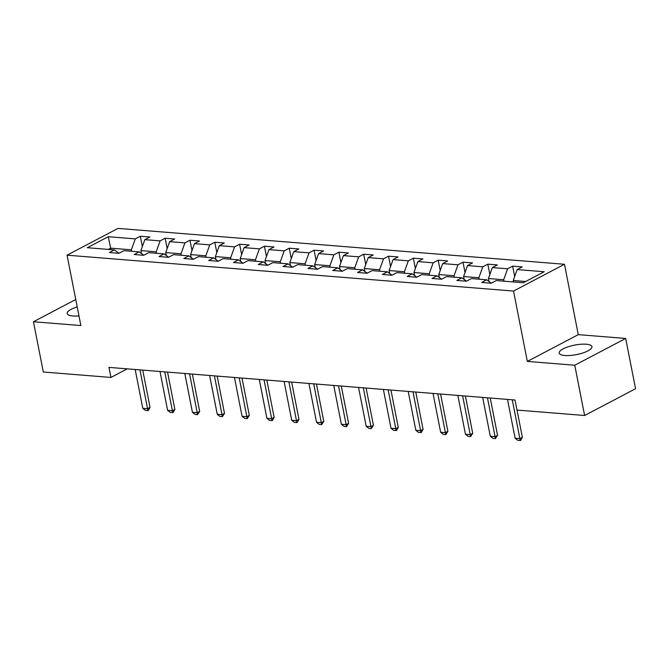 <?xml version="1.0" encoding="UTF-8"?>
<svg xmlns="http://www.w3.org/2000/svg" width="669" height="669" viewBox="0 0 669 669"><rect width="100%" height="100%" fill="white"/><g stroke="black" fill="none" stroke-linecap="round" stroke-linejoin="round"><path stroke-width="1" d="M77.211 306.937A16.7 4.834 -11.1 0 0 67.193 313.552A16.7 4.834 -11.1 0 0 72.846 315.977A16.7 4.834 -11.1 0 0 78.967 315.885M564.82 355.507A16.7 4.834 -11.1 0 0 582.799 352.981A16.7 4.834 -11.1 0 0 591.94 346.642A16.7 4.834 -11.1 0 0 586.295 344.217A16.7 4.834 -11.1 0 0 568.316 346.743A16.7 4.834 -11.1 0 0 559.175 353.073A16.7 4.834 -11.1 0 0 564.82 355.507M564.469 264.272L117.995 228.405L67.059 255.182L513.533 291.057L564.469 264.272L578.275 334.642L527.339 361.419L574.755 365.232L625.691 338.447L578.275 334.642M625.691 338.447L635.55 388.714L584.614 415.499L574.755 365.232M118.99 253.242L114.366 249.888L109.34 252.531L118.89 253.3L123.916 250.658L139.185 251.887L134.16 254.521L143.71 255.29L148.735 252.648L164.005 253.877L158.988 256.52L168.529 257.289L173.555 254.646L188.834 255.867L183.808 258.51L193.349 259.279L198.375 256.637L213.654 257.866L208.628 260.509L218.178 261.278L223.195 258.635L238.473 259.856L233.448 262.499L242.998 263.268L248.023 260.626L263.293 261.855L258.267 264.498L267.817 265.259L272.843 262.624L288.113 263.845L283.087 266.488L292.637 267.257L297.663 264.615L312.941 265.844L307.916 268.486L317.457 269.247L322.483 266.613L337.761 267.834L332.736 270.477L342.285 271.246L347.303 268.603L362.581 269.833L357.555 272.475L367.105 273.236L372.131 270.594L387.401 271.823L382.375 274.466L391.925 275.235L396.951 272.592L412.221 273.822L407.195 276.464L416.745 277.225L421.771 274.583L437.049 275.812L432.023 278.455L441.565 279.224L446.591 276.581L461.869 277.811L456.843 280.453L466.393 281.214L471.411 278.572L486.689 279.801L481.663 282.443L491.213 283.213L496.239 280.57L523.283 282.744L544.206 271.739L517.162 269.565L522.188 266.923L512.638 266.153L514.67 276.506M114.366 249.888L87.313 247.714L108.244 236.717L135.289 238.883L140.314 236.249L142.346 246.593M512.638 266.153L507.612 268.796L492.342 267.575L497.368 264.932L487.818 264.163L482.792 266.806L467.522 265.576L472.54 262.934L462.998 262.173L457.972 264.807L442.694 263.586L447.72 260.943L438.178 260.174L433.152 262.817L417.874 261.587L422.9 258.945L413.35 258.184L408.333 260.826L393.054 259.597L398.08 256.955L388.53 256.185L383.504 258.828L368.234 257.598L373.26 254.956L363.71 254.195L358.684 256.837L343.414 255.608L348.432 252.966L338.89 252.196L333.864 254.839L318.586 253.61L323.612 250.967L314.07 250.206L309.045 252.849L293.766 251.619L298.792 248.977L289.242 248.207L284.225 250.85L268.946 249.621L273.972 246.986L264.422 246.217L259.396 248.86L244.126 247.63L249.152 244.988L239.602 244.218L234.576 246.861L219.307 245.64L224.324 242.998L214.782 242.228L209.757 244.871L194.478 243.641L199.504 240.999L189.963 240.23L184.937 242.872L169.658 241.651L174.684 239.009L165.134 238.239L160.117 240.882L144.839 239.653L149.864 237.01L140.314 236.249M584.614 415.499L516.986 410.064L515.021 400.012L108.963 367.39L110.937 377.441L127.261 368.853M141.494 253.559L140.908 250.591L156.186 251.82L156.471 253.275M143.81 255.24L139.185 251.887M144.839 239.653L140.908 250.591M160.117 240.882L156.186 251.82M166.313 255.55L165.728 252.589L181.006 253.81L181.291 255.265M168.63 257.231L164.005 253.877M169.658 241.651L165.728 252.589M184.937 242.872L181.006 253.81M191.133 257.548L190.548 254.58L205.826 255.809L206.111 257.256M193.45 259.229L188.834 255.867M194.478 243.641L190.548 254.58M209.757 244.871L205.826 255.809M215.953 259.539L215.376 256.57L230.646 257.799L230.93 259.254M218.27 261.219L213.654 257.866M219.307 245.64L215.376 256.57M234.576 246.861L230.646 257.799M240.773 261.537L240.196 258.569L255.466 259.798L255.759 261.245M243.098 263.218L238.473 259.856M244.126 247.63L240.196 258.569M259.396 248.86L255.466 259.798M265.601 263.527L265.016 260.559L280.294 261.788L280.579 263.243M267.918 265.208L263.293 261.855M268.946 249.621L265.016 260.559M284.225 250.85L280.294 261.788M290.421 265.518L289.836 262.557L305.114 263.787L305.399 265.233M292.738 267.207L288.113 263.845M293.766 251.619L289.836 262.557M309.045 252.849L305.114 263.787M315.241 267.516L314.656 264.548L329.934 265.777L330.218 267.232M317.558 269.197L312.941 265.844M318.586 253.61L314.656 264.548M333.864 254.839L329.934 265.777M340.061 269.507L339.484 266.546L354.754 267.776L355.038 269.222M342.377 271.196L337.761 267.834M343.414 255.608L339.484 266.546M358.684 256.837L354.754 267.776M364.881 271.505L364.304 268.537L379.574 269.766L379.867 271.221M367.206 273.186L362.581 269.833M368.234 257.598L364.304 268.537M383.504 258.828L379.574 269.766M389.709 273.496L389.124 270.535L404.402 271.756L404.686 273.211M392.026 275.185L387.401 271.823M393.054 259.597L389.124 270.535M408.333 260.826L404.402 271.756M414.529 275.494L413.944 272.526L429.222 273.755L429.506 275.21M416.846 277.175L412.221 273.822M417.874 261.587L413.944 272.526M433.152 262.817L429.222 273.755M439.349 277.484L438.764 274.524L454.042 275.745L454.326 277.2M441.665 279.174L437.049 275.812M442.694 263.586L438.764 274.524M457.972 264.807L454.042 275.745M464.169 279.483L463.592 276.514L478.862 277.744L479.146 279.199M466.485 281.164L461.869 277.811M467.522 265.576L463.592 276.514M482.792 266.806L478.862 277.744M488.989 281.473L488.412 278.513L503.682 279.734L503.974 281.189M491.314 283.154L486.689 279.801M492.342 267.575L488.412 278.513M507.612 268.796L503.682 279.734M513.516 281.958L513.232 280.503L525.642 281.498M517.162 269.565L513.232 280.503M75.756 299.503L33.45 321.747L43.309 372.006L110.937 377.441M33.45 321.747L80.865 325.552L67.059 255.182M527.339 361.419L513.533 291.057M110.962 249.612L110.678 248.166L108.319 249.403M131.651 251.276L131.358 249.821L110.678 248.166L108.244 236.717M135.289 238.883L131.358 249.821M487.818 264.163L489.85 274.507M462.998 262.173L465.03 272.517M438.178 260.174L440.202 270.519M413.35 258.184L415.382 268.528M388.53 256.185L390.562 266.53M363.71 254.195L365.742 264.539M338.89 252.196L340.922 262.541M314.07 250.206L316.094 260.55M289.242 248.207L291.274 258.56M264.422 246.217L266.454 256.562M239.602 244.218L241.634 254.571M214.782 242.228L216.815 252.573M189.963 240.23L191.986 250.582M165.134 238.239L167.166 248.584M512.262 399.786L519.88 438.621L522.364 437.317L520.649 440.378L517.848 440.403L515.113 438.237L507.495 399.401M517.012 410.064L522.364 437.317M515.113 438.237L519.88 438.621L520.239 440.595M487.442 397.796L495.06 436.631L497.544 435.327L495.411 438.605L493.028 438.412L490.285 436.247L482.667 397.411M490.218 398.013L497.544 435.327M490.285 436.247L495.06 436.631L495.411 438.605M462.622 395.797L470.24 434.633L472.715 433.328L470.591 436.606L468.208 436.414L465.465 434.248L457.847 395.412M465.398 396.023L472.715 433.328M465.465 434.248L470.24 434.633L470.591 436.606M437.802 393.807L445.42 432.642L447.896 431.338L445.771 434.616L443.388 434.424L440.645 432.258L433.027 393.422M440.578 394.033L447.896 431.338M440.645 432.258L445.42 432.642L445.771 434.616M412.982 391.808L420.6 430.644L423.076 429.339L421.361 432.4L418.56 432.433L415.825 430.259L408.207 391.432M415.758 392.034L423.076 429.339M415.825 430.259L420.6 430.644L420.952 432.617M388.154 389.818L395.772 428.653L398.256 427.349L396.541 430.41L393.74 430.435L391.005 428.269L383.387 389.433M390.939 390.044L398.256 427.349M391.005 428.269L395.772 428.653L396.132 430.627M363.334 387.819L370.952 426.655L373.436 425.359L371.303 428.637L368.92 428.444L366.177 426.278L358.559 387.443M366.11 388.045L373.436 425.359M366.177 426.278L370.952 426.655L371.303 428.637M338.514 385.829L346.132 424.664L348.608 423.36L346.483 426.638L344.1 426.446L341.357 424.28L333.739 385.444M341.29 386.055L348.608 423.36M341.357 424.28L346.132 424.664L346.483 426.638M313.694 383.839L321.312 422.666L323.788 421.37L321.664 424.648L319.28 424.455L316.537 422.29L308.919 383.454M316.47 384.056L323.788 421.37M316.537 422.29L321.312 422.666L321.664 424.648M288.874 381.84L296.492 420.676L298.968 419.371L297.253 422.432L294.452 422.457L291.717 420.291L284.099 381.455M291.651 382.066L298.968 419.371M291.717 420.291L296.492 420.676L296.844 422.649M264.046 379.85L271.673 418.677L274.148 417.381L272.434 420.441L269.632 420.467L266.898 418.301L259.279 379.465M266.831 380.067L274.148 417.381M266.898 418.301L271.673 418.677L272.024 420.659M239.226 377.851L246.844 416.687L249.328 415.382L247.196 418.66L244.812 418.468L242.069 416.302L234.451 377.467M242.002 378.077L249.328 415.382M242.069 416.302L246.844 416.687L247.196 418.66M214.406 375.861L222.024 414.696L224.5 413.392L222.376 416.67L219.992 416.478L217.249 414.312L209.631 375.476M217.182 376.078L224.5 413.392M217.249 414.312L222.024 414.696L222.376 416.67M189.586 373.862L197.204 412.698L199.68 411.393L197.556 414.671L195.172 414.479L192.429 412.313L184.811 373.478M192.363 374.088L199.68 411.393M192.429 412.313L197.204 412.698L197.556 414.671M164.766 371.872L172.385 410.707L174.86 409.403L173.146 412.464L170.344 412.489L167.61 410.323L159.991 371.487M167.543 372.089L174.86 409.403M167.61 410.323L172.385 410.707L172.736 412.681M139.938 369.873L147.565 408.709L150.04 407.404L148.326 410.465L145.524 410.49L142.79 408.324L135.171 369.489M142.723 370.099L150.04 407.404M142.79 408.324L147.565 408.709L147.916 410.682"/></g></svg>

